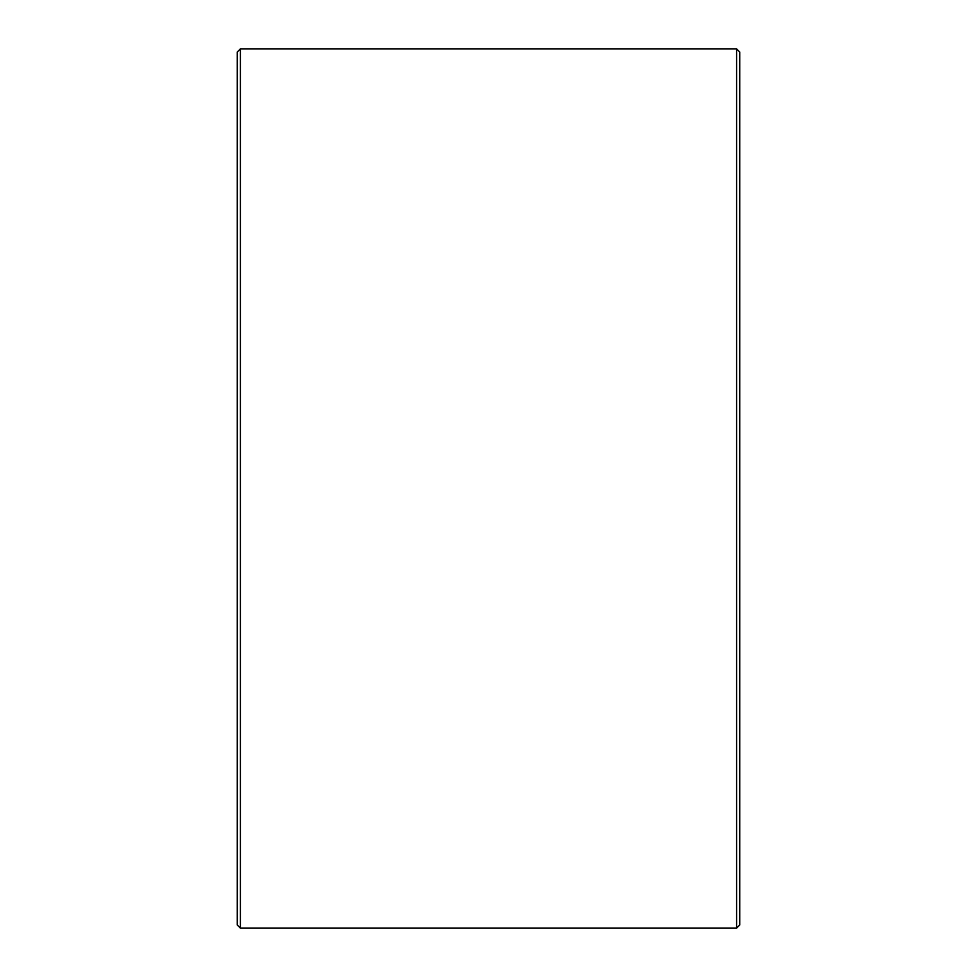 <?xml version="1.0" encoding="UTF-8"?>
<svg xmlns="http://www.w3.org/2000/svg" width="977" height="977" viewBox="0 0 977 977"><rect width="100%" height="100%" fill="white"/><g stroke="black" fill="none" stroke-linecap="round" stroke-linejoin="round"><path stroke-width="1.47" d="M739.723 51.989L739.723 925.011L736.585 928.15L736.585 48.85L739.723 51.989M240.415 928.15L237.277 925.011L237.277 51.989L240.415 48.85L240.415 928.15L736.585 928.15M240.415 48.85L736.585 48.85"/></g></svg>
